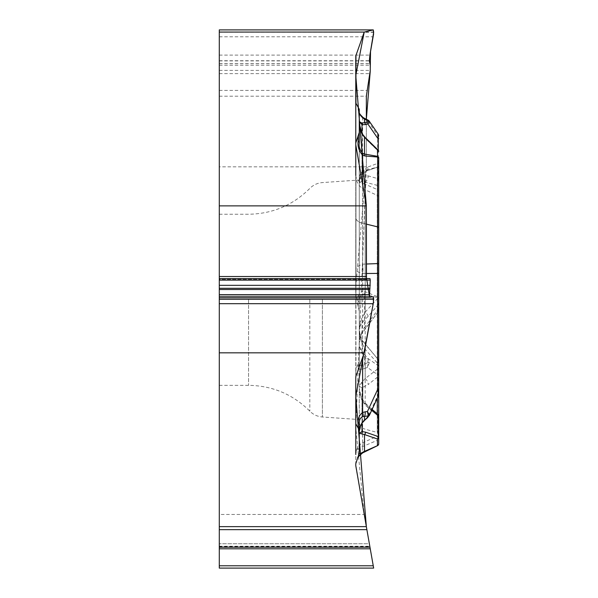 <?xml version="1.0" encoding="UTF-8"?>
<svg xmlns="http://www.w3.org/2000/svg" width="598" height="598" viewBox="0 0 598 598"><rect width="100%" height="100%" fill="white"/><g stroke="black" fill="none" stroke-linecap="round" stroke-linejoin="round"><path stroke-width="0.45" stroke-dasharray="2.99 2.24" d="M355.959 104.216L355.959 284.67L366.35 166.835L219.287 166.835L219.287 514.459L364.204 514.459L355.959 467.726A12.446 12.446 0 0 1 355.773 465.565L355.773 269.474C355.877 267.515 358.135 265.759 362.53 264.196L366.35 264.017M373.66 568.1L219.287 568.1L219.287 514.459M219.287 546.654L219.287 543.754L219.287 546.654L369.878 546.654L369.968 547.155M369.482 296.78L369.848 297.595L219.287 297.595L219.287 296.787L219.287 297.595L369.878 297.595L373.249 296.787M366.866 279.333L219.287 279.333L219.287 278.593L219.287 279.333L366.88 279.326L369.968 278.593M219.287 166.835L219.287 29.9M219.287 299.785L219.287 385.336L219.287 299.785M355.959 284.67A24.884 12.446 -90 0 0 355.773 288.998L355.773 377.278M355.773 372.704A14.673 12.446 -90 0 1 358.157 364.07A6.877 5.831 -90 0 0 359.271 360.026L359.271 313.778A11.668 5.831 90 0 0 358.127 306.826L355.773 292.639M219.287 547.387L370.013 547.387L369.37 543.754L219.287 543.754L369.37 543.754L369.878 546.654M219.287 526.644L366.35 526.644L364.204 514.459L355.773 427.727L366.35 166.835L366.35 119.256L366.35 166.835M219.287 565.783L373.249 565.783L364.204 514.459M366.484 278.586L366.851 279.333M359.271 299.785L359.271 419.572L359.271 299.785M357.611 457.403L355.773 463.742L355.773 454.487C355.877 450.974 358.135 448.351 362.53 446.609L377.622 440.21L377.622 445.6A1.944 1.944 0 0 0 378.713 443.851A1.944 1.944 0 0 1 377.622 445.6M365.034 451.744L362.627 452.918L362.627 446.579A38.885 8.798 66.5 0 0 363.016 442.55L362.627 442.729C358.202 445.45 355.922 449.375 355.773 454.487M358.157 364.07L358.157 366.738C357.933 368.929 359.42 369.691 362.627 369.018A5.831 3.012 78.2 0 0 363.061 364.601L368.293 362.485L367.434 367.449L369.385 362.463L367.852 358.381A1.944 0.456 -41.3 0 1 367.03 359.592L361.835 353.141L359.271 345.943L359.271 330.649L359.271 430.052L359.271 183.182L361.641 181.291L377.278 185.373A1.944 1.674 180 0 0 378.713 183.758L378.713 191.233A1.944 1.719 0 0 0 377.644 189.693L377.622 226.881L362.627 223.218C358.314 222.217 356.034 220.415 355.773 217.807L355.773 269.474C355.922 271.066 358.202 272.404 362.627 273.488A38.885 17.506 -87.8 0 0 362.53 264.196M358.127 306.826L358.127 301.497C357.454 296.249 358.95 292.811 362.627 291.196L363.098 293.812L377.435 297.61L377.622 296.735L365.034 291.645L362.627 291.196L362.627 184.752M359.271 360.026L359.271 345.943L361.999 351.93A1.944 1.061 -45.1 0 1 361.835 353.141M358.157 366.738A5.831 4.948 180 0 0 359.271 363.823C359.249 365.886 360.512 366.14 363.061 364.601M358.127 301.497A5.831 2.915 180 0 1 359.271 303.238L359.271 313.778M361.835 332.114A1.944 0.904 -145.6 0 1 362.119 333.206A1.944 0.904 -145.6 0 1 361.999 333.325L360.153 337.22L359.271 342.946L361.835 332.114L364.518 327.502A1.944 0.419 -142.8 0 1 365.4 328.676A1.944 0.419 -142.8 0 1 365.341 328.713L378.265 311.678L378.265 304.711L368.144 316.32A5.831 1.413 -138.6 0 0 365.184 312.141L377.278 298.828L377.278 167.119L378.265 163.179A1.944 0.538 180 0 0 378.713 162.835L378.713 165.295A1.944 1.944 0 0 1 377.278 167.171L365.184 171.462L361.641 174.511L360.631 176.133L359.271 182.383L359.271 178.062L359.271 303.238C358.606 298.305 359.884 295.158 363.098 293.812M377.375 167.141L365.916 171.252L361.977 174.212A5.831 2.953 -139.6 0 0 361.999 171.469L360.041 176.141L359.271 182.383L359.271 132.412L359.271 183.182L360.041 179.236L361.999 176.403L361.999 134.468L365.341 138.542L378.265 151.13A1.944 0.538 180 0 1 378.713 151.473M359.271 121.596L359.271 109.284M359.271 142.952L359.271 123.091L361.999 134.468A1.944 0.777 -33.2 0 0 362.141 133.758M359.271 422.883L359.271 431.823L361.999 422.786A1.944 0.463 -142.4 0 1 362.052 423.1M359.271 433.326L359.271 453.179A5.831 5.831 0 0 1 358.127 456.648M378.713 389.395L378.713 366.97A1.944 1.884 0 0 0 378.265 365.759L377.644 374.692L377.622 440.21A1.944 1.869 -0 0 0 378.713 438.521L378.713 443.851M378.713 366.97L378.713 373.219A1.944 1.652 -0 0 1 377.644 374.692L367.434 367.449L365.146 368.286A5.831 1.884 69.9 0 0 364.518 363.868L364.518 356.737A1.944 0.456 -41.3 0 0 365.341 355.526L361.999 351.93L361.999 340.15L378.265 359.69L378.265 365.759L367.852 358.381L365.341 355.526M378.242 359.54L378.713 360.9A1.944 1.884 -0 0 0 378.265 359.69L377.278 362.919L377.278 398.29M377.966 414.339L377.278 415.161A1.944 1.689 -0 0 1 378.713 416.791L378.713 434.335L377.278 432.459L377.278 415.161L365.184 405.19L361.641 399.546L359.271 388.356L359.936 394.613L361.999 400.189L361.999 423.167M361.641 342.4A5.831 1.839 -36.1 0 0 362.246 340.352A5.831 1.839 -36.1 0 0 361.999 340.15L359.271 330.649L359.936 337.287L361.641 342.4L365.184 349.367L377.278 362.919A1.944 0.927 180 0 1 378.713 363.816M371.709 410.318L368.144 407.171A5.831 2.968 -48.2 0 0 367.553 405.422A5.831 2.968 -48.2 0 0 365.184 405.19L365.184 349.367A5.831 0.74 -40.3 0 1 368.114 347.744A5.831 0.74 -40.3 0 1 368.144 347.887M368.144 316.32L361.999 322.771L359.271 327.824L361.641 318.525A5.831 3.723 46.7 0 1 361.999 322.771L361.999 333.325L365.341 328.713M378.265 311.678A1.944 1.884 0 0 0 378.713 310.467L378.713 227.756A1.944 0.972 0 0 0 377.622 226.881L377.622 296.735A1.944 0.972 0 0 1 378.713 297.61L377.435 297.61L377.435 310.467A1.944 0.419 -142.8 0 1 378.332 311.625M377.323 167.156L378.713 165.242L378.713 310.467L377.435 310.467L364.518 327.502L364.518 294.037L365.034 291.645M361.999 133.533L361.999 171.469L368.144 166.909A5.831 4.193 -112.6 0 1 365.946 171.245A5.831 4.193 -112.6 0 1 365.184 171.462L365.184 312.141L361.641 318.525M365.146 368.286L362.627 369.018L362.627 442.729A38.885 7.625 -114.5 0 1 362.53 446.609M378.713 303.5A1.944 1.884 0 0 1 378.265 304.711L377.278 298.828L378.713 298.813M369.385 362.463L368.293 362.485L367.03 359.592M378.713 273.421L378.713 375.626A1.944 1.353 -0 0 1 378.265 376.493L378.534 395.57M378.713 183.758L378.713 179.146A1.944 0.538 -0 0 0 378.265 178.795L377.278 185.373L377.278 369.272L378.265 376.493L368.144 384.574A5.831 3.446 -127.3 0 0 365.184 378.534L377.278 369.272A1.944 1.017 0 0 1 378.713 370.259M361.641 382.451A5.831 4.791 -101.1 0 1 361.999 387.751L359.271 386.338L361.641 382.451L365.184 378.534L365.184 182.031A5.831 4.38 103.5 0 0 368.144 175.872L361.999 176.403A5.831 4.53 62.7 0 1 361.641 181.291M366.35 224.13L362.627 223.218L362.627 188.632A38.885 8.678 113.6 0 0 363.016 183.317L362.627 183.145C358.202 181.508 355.922 178.922 355.773 175.401L355.773 217.807C355.982 220.258 358.269 222.067 362.627 223.218L362.627 264.152A38.885 17.477 89.9 0 1 363.016 273.495L362.627 273.488L362.627 357.305M369.265 415.58L367.852 417.008A1.944 1.002 -131.5 0 1 367.65 417.591M361.641 399.546A5.831 0.807 145.6 0 1 362.343 399.494A5.831 0.807 145.6 0 1 361.999 400.189L368.144 407.171M378.713 393.671A1.944 1.353 0 0 1 378.265 394.538L367.852 417.008L365.341 419.22A1.944 1.002 -131.5 0 1 365.139 419.811M355.773 288.998L355.773 56.518M358.157 107.266L358.157 109.621C357.933 112.035 359.42 114.771 362.627 117.843A5.831 0.628 122.5 0 1 363.143 117.529M358.157 109.621A5.831 5.15 180 0 1 359.271 112.656L359.271 112.544M362.627 188.632L377.622 195.561A1.944 1.39 -0 0 1 378.713 196.817M355.773 175.401C355.877 180.873 358.135 185.253 362.53 188.557A38.885 9.882 -67.3 0 0 362.627 183.145L362.627 117.843L365.146 119.264A5.831 0.695 116.5 0 0 365.124 118.643M378.37 134.401L377.644 135.215L377.644 189.693L363.016 183.317M368.196 120.176L367.434 120.407L369.041 120.878M378.713 136.748A1.944 1.719 -0 0 0 377.644 135.215L367.434 120.407L365.146 119.264M378.13 150.083A1.944 1.099 -45.7 0 1 378.265 151.13L378.265 178.795L368.144 175.872M365.214 137.495A1.944 1.099 -45.7 0 1 365.341 138.542M219.287 546.243L369.803 546.243M219.287 60.891L369.37 60.891M219.287 60.727L369.37 60.727M219.287 90.388L366.88 90.388M219.287 96.203L366.35 96.203M219.287 32.075L373.66 32.075M219.287 32.299L373.66 32.299M219.287 36.792L373.249 36.792M219.287 55.113L369.878 55.113M219.287 63.605L369.803 63.605M219.287 63.68L370.013 63.68M219.287 65.227L370.259 65.227M219.287 70.407L370.259 70.407M219.287 73.621L369.968 73.621M355.959 376.202L355.959 146.959M322.389 299.785L322.389 416.993L322.389 299.785M309.824 299.785L309.824 411.17L309.824 299.785M248.566 299.785L248.566 385.336L248.566 299.785M377.278 413.764L377.278 432.459L365.184 429.215C361.476 427.981 359.51 425.41 359.271 421.515M378.713 434.709A1.944 1.652 0 0 1 377.644 436.189L363.016 442.55M361.999 422.786L361.999 387.751L368.144 384.574M365.341 419.22L363.778 420.723M366.35 273.488L363.016 273.495M368.144 166.909L378.265 163.179L378.265 150.225M219.287 385.336L248.566 385.336C272.456 385.703 292.878 394.314 309.824 411.17C313.3 414.653 317.486 416.589 322.389 416.993L359.271 419.572M219.287 214.241L248.566 214.241C272.456 213.867 292.878 205.256 309.824 188.407C313.3 184.924 317.486 182.981 322.389 182.584L359.271 180.005M360.108 394.516L362.343 399.494L367.561 405.429L372.12 409.428M378.713 165.242L377.278 167.119L365.184 170.355C361.476 171.596 359.51 174.16 359.271 178.062M359.308 331.77L362.246 340.344L378.467 359.817M378.168 311.812A1.944 1.944 0 0 0 378.713 310.467M378.325 311.64L362.119 333.213L360.228 337.048M378.713 437.422A1.944 1.944 0 0 0 378.646 436.891M361.969 174.22L360.923 175.715"/><path stroke-width="0.9" d="M219.287 526.644L219.287 352.835L364.204 352.835L355.959 376.202A12.446 6.219 0 0 0 355.773 377.278L355.773 423.713L359.271 430.052L359.271 453.179L355.773 463.749L355.773 465.565L366.35 526.644L219.287 526.644L219.287 568.1L373.66 568.1L373.249 565.783L373.66 568.1M219.287 205.876L219.287 32.068L364.204 32.068L355.959 55.435A12.446 6.219 180 0 0 355.773 56.518L355.773 102.946L359.271 109.284L359.271 132.412L355.773 142.982L355.773 144.798L366.35 205.876L219.287 205.876L219.287 352.835M219.287 29.9L373.249 29.9L373.593 34.064L370.521 51.622L370.214 71.588L366.35 119.256L366.35 96.203L370.259 70.407L370.259 65.227L369.37 60.891L369.878 55.113L373.66 32.299L373.279 29.9L219.287 29.9L219.287 32.068M219.287 280.141L370.259 280.141L369.482 296.78L373.212 296.787L373.436 302.506L355.773 396.197L366.35 526.644L373.249 565.783L219.287 565.783M219.287 547.155L369.968 547.155L370.259 548.807L219.287 548.807L370.259 548.807L370.013 547.387M366.35 205.876L366.484 278.586M373.264 296.78L219.287 296.78L373.249 296.787L373.66 298.963L373.249 303.679L364.204 352.835M370.259 280.141L369.983 278.586L219.287 278.586L369.968 278.593M219.287 276.515L366.35 276.515L366.35 205.876L355.773 75.438L364.204 32.068L373.249 29.9L364.204 32.068M359.271 453.179C358.606 454.443 359.884 454.046 363.098 451.991L377.622 445.6L362.627 452.918L357.611 457.403M363.098 451.991L362.627 452.918L358.127 456.655L359.062 455.355M355.773 423.713L355.773 454.487M366.35 264.017L377.622 263.591L377.622 157.027L377.435 149.896L364.518 137.301L361.835 133.578L359.787 128.092L359.271 123.091L359.271 132.412L359.271 121.596L361.835 123.061L364.518 122.687L364.518 119.122L363.061 118.142C360.512 115.743 359.249 113.912 359.271 112.656M359.271 132.412L359.271 142.952C358.606 146.615 359.884 150.15 363.098 153.559L364.518 154.037L365.034 155.981L362.627 155.248C358.95 150.988 357.454 146.308 358.127 141.21A5.831 2.915 0 0 1 359.271 142.952M359.271 431.823L359.271 422.883C359.249 419.564 360.512 417.479 363.061 416.619L368.293 415.872L367.434 411.506L369.385 415.027L367.65 417.591A1.944 1.002 -131.5 0 1 367.03 417.718L361.835 423.152L360.003 426.935L359.271 431.823M359.271 430.052L359.271 433.326L364.518 434.559A1.944 1.517 -71 0 0 365.341 432.107L378.265 436.555A1.944 1.353 0 0 1 378.646 437.056M378.713 373.219L378.713 438.521M378.713 434.335L378.713 157.902A1.944 1.682 180 0 0 377.435 156.325L364.518 154.037L364.518 137.301A1.944 1.099 -45.7 0 1 365.214 137.495L362.141 133.75L359.286 123.876M377.622 445.6L365.034 451.744L364.518 451.288L364.518 434.559L377.435 439.007L377.435 445.428A1.944 1.682 180 0 0 378.713 443.851A1.944 1.944 0 0 1 377.622 445.6A1.944 1.944 0 0 0 378.713 443.851L378.713 416.791M371.709 410.318L378.265 415.849L378.041 414.399M378.713 191.233L378.713 162.835M358.157 428.026L358.157 423.003C357.933 418.398 359.42 414.9 362.627 412.5A5.831 2.385 66.8 0 1 363.061 416.619M358.157 423.003L359.271 422.883M378.713 375.626L378.713 394.755L378.713 389.395L377.644 389.455L377.622 263.591A1.944 0.486 180 0 1 378.713 264.024M366.35 224.13L377.622 226.881A1.944 0.972 180 0 1 378.713 227.756L378.713 273.421L366.35 273.488M378.713 179.146L378.713 157.902A1.944 0.972 0 0 0 377.622 157.027L365.034 155.981M359.271 433.326L361.999 431.562L365.341 432.107M362.627 357.305L362.627 412.5L365.146 411.813A5.831 2.586 82.5 0 1 364.518 416.372L364.518 419.938A1.944 1.002 -131.5 0 0 365.139 419.811L367.65 417.591M369.19 415.745L378.534 395.57L377.644 389.455L367.434 411.506L365.146 411.813M369.385 415.027A1.944 1.674 -177.9 0 1 368.293 415.872L367.03 417.718M365.139 419.811L362.052 423.1A1.944 0.463 -142.4 0 1 361.835 423.152M378.713 437.422A1.944 1.682 180 0 1 377.435 439.007A1.944 1.517 -71 0 0 378.265 436.555L378.265 415.849A1.944 1.353 0 0 1 378.713 416.716M361.835 433.67A1.944 1.682 -94.1 0 0 361.999 431.562L361.999 423.167M362.627 184.752L362.627 155.248L363.098 153.559M355.773 102.946L355.773 142.982M355.773 144.798L355.773 175.401M369.116 120.975L369.385 121.872L367.852 123.973L365.341 124.608L361.999 124.646L359.271 121.596M359.263 112.506C359.002 113.112 360.295 114.786 363.143 117.529A5.831 0.628 122.5 0 1 363.061 118.142M363.143 117.529L365.124 118.643A5.831 0.695 116.5 0 0 364.518 119.122L368.293 121.005L368.233 120.198M378.713 138.721A1.944 0.538 180 0 1 378.265 139.065L378.392 134.43M369.385 121.872A1.944 1.689 -177.9 0 0 368.293 121.005L367.03 122.052A1.944 1.458 -104.2 0 1 367.852 123.973L378.265 139.065L378.265 150.225M365.341 124.608A1.944 1.458 -104.2 0 0 364.518 122.687L367.03 122.052M361.999 133.533L361.999 124.646A1.944 1.525 -73.2 0 0 361.835 123.061M366.35 276.68L369.482 296.78M219.287 529.649L366.88 529.649M219.287 294.717L369.37 294.717M219.287 294.874L369.37 294.874M219.287 303.679L373.249 303.679M219.287 299.187L373.66 299.187M219.287 298.963L373.66 298.963M219.287 289.514L369.803 289.514M219.287 288.296L370.013 288.296M219.287 285.321L370.259 285.321M355.959 55.435L355.959 104.216M377.278 398.29L377.278 413.764M358.127 141.21L358.127 135.888M363.778 420.723L361.999 422.786M377.435 149.896A1.944 1.682 0 0 1 378.713 151.473A1.944 1.944 0 0 0 377.704 149.769M372.12 409.428L378.437 414.713M378.011 414.354L378.713 415.857M378.534 395.555L378.713 394.74M362.052 423.1C359.772 427.72 358.905 429.857 359.45 429.506M378.37 134.401L369.153 121.035M368.106 120.131L365.124 118.643M378.392 134.46L378.713 135.514M368.39 120.295L368.914 120.736M378.13 150.083L365.214 137.495"/></g></svg>
